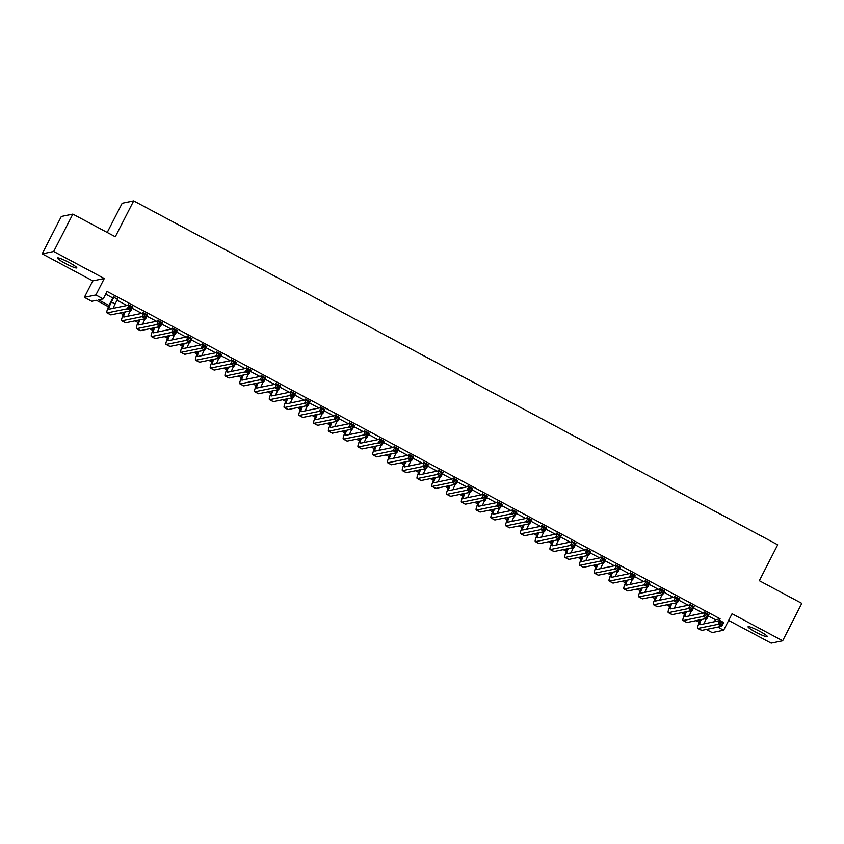 <?xml version="1.0" encoding="UTF-8"?>
<svg xmlns="http://www.w3.org/2000/svg" width="844" height="844" viewBox="0 0 844 844"><rect width="100%" height="100%" fill="white"/><g stroke="black" fill="none" stroke-linecap="round" stroke-linejoin="round"><path stroke-width="1.27" d="M65.157 263.339A10.835 1.287 -152.9 0 0 76.793 267.864A10.835 1.287 -152.9 0 0 69.134 262.526A10.835 1.287 -152.9 0 0 57.508 257.99A10.835 1.287 -152.9 0 0 65.157 263.339M755.718 632.114A10.835 1.287 -152.9 0 0 767.354 636.64A10.835 1.287 -152.9 0 0 759.695 631.291A10.835 1.287 -152.9 0 0 748.069 626.765A10.835 1.287 -152.9 0 0 755.718 632.114M108.475 306.752L96.416 300.316L91.753 301.276L84.368 297.331L95.868 294.967L103.253 298.913L98.59 299.873L109.045 305.454M92.787 280.873L104.287 278.509L53.699 251.491L72.837 214.091L61.338 216.454L42.2 253.854L92.787 280.873L84.368 297.331M107.22 232.459L122.18 203.225L133.679 200.861L777.704 544.791L759.336 580.693L801.8 603.376L782.662 640.775L732.064 613.757L723.646 630.215L712.157 632.578L706.312 629.455M728.657 620.435L771.163 643.139L782.662 640.775M53.699 251.491L42.2 253.854M117.516 299.251L113.286 296.982M132.687 307.343L128.056 304.874M147.457 315.234L142.826 312.765M162.227 323.125L157.596 320.646M176.997 331.006L172.366 328.538M191.767 338.898L187.136 336.429M206.537 346.789L201.906 344.31M221.318 354.68L216.676 352.201M236.088 362.561L231.456 360.093M250.858 370.453L246.226 367.973M265.628 378.344L260.996 375.865M280.398 386.225L275.766 383.756M295.168 394.116L290.536 391.637M309.938 402.008L305.306 399.528M324.718 409.889L320.076 407.42M339.488 417.78L334.857 415.311M354.258 425.671L349.627 423.192M369.028 433.552L364.397 431.084M383.798 441.444L379.167 438.975M398.568 449.335L393.937 446.856M413.338 457.226L408.707 454.747M428.108 465.107L423.477 462.639M442.889 472.999L438.247 470.519M457.659 480.89L453.028 478.411M472.429 488.771L467.798 486.302M487.199 496.662L482.568 494.183M501.969 504.554L497.338 502.074M516.739 512.435L512.108 509.966M531.509 520.326L526.878 517.857M546.279 528.217L541.648 525.738M561.06 536.098L556.418 533.63M575.83 543.99L571.198 541.521M590.6 551.881L585.968 549.402M605.37 559.772L600.738 557.293M620.14 567.653L615.508 565.185M634.91 575.545L630.278 573.065M649.68 583.436L645.048 580.957M664.45 591.317L659.818 588.848M679.23 599.208L674.588 596.729M694 607.1L689.369 604.62M708.285 615.93L715.427 619.749L720.09 618.789L107.082 291.433L103.253 298.913M105.69 294.134L112.801 297.932M117.031 300.19L126.959 305.496M132.202 308.292L141.729 313.377M146.972 316.183L156.499 321.269M161.742 324.064L171.269 329.16M176.512 331.956L186.039 337.041M191.282 339.847L200.809 344.932M206.063 347.739L215.579 352.824M220.833 355.619L230.359 360.704M235.603 363.511L245.129 368.596M250.373 371.402L259.899 376.487M265.143 379.283L274.669 384.368M279.913 387.174L289.439 392.26M294.683 395.066L304.209 400.151M309.453 402.947L318.979 408.042M324.233 410.838L333.749 415.923M339.003 418.729L348.53 423.815M353.773 426.61L363.3 431.706M368.543 434.502L378.07 439.587M383.313 442.393L392.84 447.478M398.083 450.285L407.61 455.37M412.853 458.165L422.38 463.25M427.623 466.057L437.15 471.142M442.404 473.948L451.92 479.033M457.174 481.829L466.7 486.914M471.944 489.72L481.47 494.806M486.714 497.612L496.24 502.697M501.484 505.493L511.01 510.588M516.254 513.384L525.78 518.469M531.024 521.275L540.55 526.361M545.794 529.156L555.32 534.252M560.574 537.048L570.09 542.133M575.344 544.939L584.871 550.024M590.114 552.831L599.641 557.916M604.884 560.711L614.411 565.796M619.654 568.603L629.181 573.688M634.424 576.494L643.951 581.579M649.194 584.375L658.721 589.46M663.975 592.266L673.491 597.352M678.745 600.158L688.261 605.243M693.515 608.039L703.041 613.134M708.77 614.981L704.139 612.512M104.287 278.509L95.868 294.967M720.09 618.789L719.088 620.751M717.801 627.092L723.646 630.215M72.837 214.091L115.301 236.774L133.679 200.861M699.328 622.281L696.194 620.614M684.558 614.39L681.424 612.723M669.777 606.498L666.654 604.831M655.007 598.618L651.884 596.951M640.237 590.726L637.114 589.059M625.467 582.835L622.344 581.168M610.697 574.954L607.574 573.276M595.927 567.062L592.804 565.396M581.157 559.171L578.024 557.504M566.377 551.29L563.254 549.613M551.607 543.399L548.484 541.732M536.837 535.507L533.714 533.841M522.067 527.616L518.944 525.949M507.297 519.735L504.174 518.068M492.527 511.844L489.404 510.177M477.757 503.952L474.634 502.286M462.987 496.072L459.853 494.405M448.206 488.18L445.083 486.513M433.436 480.289L430.313 478.622M418.666 472.408L415.543 470.73M403.896 464.517L400.773 462.85M389.126 456.625L386.003 454.958M374.356 448.744L371.233 447.067M359.586 440.853L356.463 439.186M344.816 432.961L341.683 431.295M330.036 425.07L326.913 423.403M315.266 417.189L312.143 415.522M300.496 409.298L297.373 407.631M285.726 401.406L282.603 399.739M270.956 393.526L267.833 391.859M256.186 385.634L253.063 383.967M241.416 377.743L238.293 376.076M226.646 369.862L223.512 368.184M211.865 361.971L208.742 360.304M197.095 354.079L193.972 352.412M182.325 346.198L179.202 344.521M167.555 338.307L164.432 336.64M152.785 330.415L149.662 328.749M138.015 322.524L134.892 320.857M123.245 314.643L120.122 312.976M113.36 307.754L114.067 308.134M122.296 312.523L123.815 313.335M128.13 315.645L128.847 316.025M137.066 320.414L138.585 321.226M142.91 323.537L143.617 323.917M151.836 328.305L153.355 329.118M157.68 331.418L158.387 331.797M166.606 336.186L168.125 336.999M172.45 339.309L173.157 339.689M181.376 344.078L182.895 344.89M187.22 347.2L187.927 347.58M196.146 351.969L197.675 352.781M201.99 355.092L202.697 355.461M210.916 359.85L212.445 360.673M216.76 362.973L217.467 363.353M225.696 367.741L227.215 368.554M231.53 370.864L232.237 371.244M240.466 375.633L241.985 376.445M246.3 378.756L247.018 379.125M255.236 383.524L256.755 384.337M261.081 386.636L261.788 387.016M270.006 391.405L271.525 392.217M275.851 394.528L276.558 394.908M284.776 399.296L286.295 400.109M290.621 402.419L291.328 402.799M299.546 407.188L301.065 408M305.391 410.3L306.098 410.68M314.316 415.069L315.846 415.881M320.161 418.191L320.868 418.571M329.086 422.96L330.616 423.772M334.931 426.083L335.638 426.463M343.867 430.851L345.386 431.664M349.701 433.964L350.408 434.343M358.637 438.732L360.156 439.545M364.471 441.855L365.188 442.235M373.407 446.624L374.926 447.436M379.251 449.746L379.958 450.126M388.177 454.515L389.696 455.327M394.021 457.638L394.728 458.007M402.947 462.396L404.466 463.219M408.791 465.519L409.498 465.899M417.717 470.287L419.236 471.1M423.561 473.41L424.268 473.79M432.487 478.179L434.016 478.991M438.331 481.302L439.038 481.671M447.257 486.07L448.786 486.882M453.101 489.182L453.808 489.562M462.037 493.951L463.556 494.763M467.871 497.074L468.578 497.454M476.807 501.842L478.326 502.655M482.652 504.965L483.359 505.345M491.577 509.734L493.096 510.546M497.422 512.846L498.129 513.226M506.347 517.615L507.866 518.427M512.192 520.737L512.899 521.117M521.117 525.506L522.636 526.318M526.962 528.629L527.669 529.009M535.887 533.397L537.417 534.21M541.732 536.51L542.439 536.889M550.657 541.278L552.187 542.091M556.502 544.401L557.209 544.781M565.427 549.17L566.957 549.982M571.272 552.293L571.979 552.672M580.208 557.061L581.727 557.873M586.042 560.184L586.759 560.553M594.978 564.942L596.497 565.765M600.822 568.065L601.529 568.445M609.748 572.833L611.267 573.646M615.592 575.956L616.299 576.336M624.518 580.725L626.037 581.537M630.362 583.848L631.069 584.217M639.288 588.616L640.807 589.428M645.132 591.728L645.839 592.108M654.058 596.497L655.588 597.309M659.902 599.62L660.609 600M668.828 604.388L670.358 605.201M674.673 607.511L675.379 607.891M683.598 612.28L685.128 613.092M689.442 615.392L690.149 615.772M698.378 620.161L699.898 620.973M704.212 623.283L704.93 623.663M715.427 619.749L714.425 621.711M706.47 618.504L705.964 619.485A8.461 1.224 -61.9 0 0 704.001 623.853M703.907 612.955L704.371 612.058M701.269 619.57A8.461 1.224 -61.9 0 0 699.834 624.655A8.461 1.224 -61.9 0 0 699.992 624.676L720.016 620.562L723.709 622.534L721.799 626.28L701.775 630.384A12.692 1.846 118.1 0 1 701.533 630.362L697.84 628.39A12.692 1.846 118.1 0 1 700.478 619.728M721.673 624.476L722.432 622.988L720.955 622.197L720.196 623.695L721.673 624.476L721.799 626.28L718.107 624.307L698.083 628.411A12.692 1.846 118.1 0 1 697.84 628.39M720.196 623.695L718.107 624.307L720.016 620.562L720.955 622.197M722.432 622.988L723.709 622.534M691.69 610.613L691.194 611.594A8.461 1.224 -61.9 0 0 689.231 615.962M689.137 605.064L689.59 604.167M686.499 611.678A8.461 1.224 -61.9 0 0 685.064 616.774A8.461 1.224 -61.9 0 0 685.222 616.785L705.246 612.681L708.939 614.643L707.029 618.388L687.005 622.503A12.692 1.846 118.1 0 1 686.763 622.471L683.07 620.498A12.692 1.846 118.1 0 1 685.708 611.847M706.892 616.595L707.662 615.097L706.185 614.305L705.415 615.803L706.892 616.595L707.029 618.388L703.337 616.415L683.313 620.53A12.692 1.846 118.1 0 1 683.07 620.498M705.415 615.803L703.337 616.415L705.246 612.681L706.185 614.305M707.662 615.097L708.939 614.643M676.92 602.732L676.424 603.713A8.461 1.224 -61.9 0 0 674.451 608.081M674.367 597.172L674.82 596.286M671.729 603.798A8.461 1.224 -61.9 0 0 670.294 608.883A8.461 1.224 -61.9 0 0 670.452 608.893L690.476 604.789L694.169 606.762L692.259 610.497L672.235 614.611A12.692 1.846 118.1 0 1 671.993 614.59L668.3 612.617A12.692 1.846 118.1 0 1 670.938 603.956M692.122 608.703L692.892 607.205L691.415 606.414L690.645 607.912L692.122 608.703L692.259 610.497L688.567 608.524L668.543 612.639A12.692 1.846 118.1 0 1 668.3 612.617M690.645 607.912L688.567 608.524L690.476 604.789L691.415 606.414M692.892 607.205L694.169 606.762M662.15 594.841L661.654 595.822A8.461 1.224 -61.9 0 0 659.681 600.189M659.597 589.291L660.05 588.395M656.959 595.906A8.461 1.224 -61.9 0 0 655.524 600.991A8.461 1.224 -61.9 0 0 655.683 601.012L675.706 596.898L679.399 598.871L677.479 602.616L657.465 606.72A12.692 1.846 118.1 0 1 657.223 606.699L653.53 604.726A12.692 1.846 118.1 0 1 656.157 596.064M677.352 600.812L678.122 599.324L676.645 598.533L675.875 600.031L677.352 600.812L677.479 602.616L673.786 600.643L653.773 604.747A12.692 1.846 118.1 0 1 653.53 604.726M675.875 600.031L673.786 600.643L675.706 596.898L676.645 598.533M678.122 599.324L679.399 598.871M647.38 586.949L646.873 587.93A8.461 1.224 -61.9 0 0 644.911 592.298M644.827 581.4L645.28 580.503M642.189 588.015A8.461 1.224 -61.9 0 0 640.754 593.11A8.461 1.224 -61.9 0 0 640.912 593.121L660.936 589.006L664.629 590.979L662.709 594.725L642.685 598.829A12.692 1.846 118.1 0 1 642.453 598.807L638.76 596.835A12.692 1.846 118.1 0 1 641.387 588.184M662.582 592.931L663.352 591.433L661.875 590.642L661.105 592.14L662.582 592.931L662.709 594.725L659.016 592.752L638.992 596.866A12.692 1.846 118.1 0 1 638.76 596.835M661.105 592.14L659.016 592.752L660.936 589.006L661.875 590.642M663.352 591.433L664.629 590.979M632.61 579.058L632.103 580.039A8.461 1.224 -61.9 0 0 630.141 584.407M630.057 573.509L630.51 572.622M627.419 580.123A8.461 1.224 -61.9 0 0 625.984 585.219A8.461 1.224 -61.9 0 0 626.142 585.23L646.166 581.126L649.859 583.099L647.939 586.833L627.915 590.948A12.692 1.846 118.1 0 1 627.683 590.927L623.99 588.954A12.692 1.846 118.1 0 1 626.617 580.292M647.812 585.04L648.572 583.542L647.095 582.75L646.335 584.248L647.812 585.04L647.939 586.833L644.246 584.86L624.222 588.975A12.692 1.846 118.1 0 1 623.99 588.954M646.335 584.248L644.246 584.86L646.166 581.126L647.095 582.75M648.572 583.542L649.859 583.099M617.84 571.177L617.333 572.158A8.461 1.224 -61.9 0 0 615.371 576.526M615.287 565.617L615.74 564.731M612.649 572.243A8.461 1.224 -61.9 0 0 611.214 577.328A8.461 1.224 -61.9 0 0 611.372 577.349L631.386 573.234L635.078 575.207L633.169 578.952L613.145 583.056A12.692 1.846 118.1 0 1 612.913 583.035L609.22 581.062A12.692 1.846 118.1 0 1 611.847 572.401M633.042 577.148L633.802 575.65L632.325 574.869L631.565 576.357L633.042 577.148L633.169 578.952L629.476 576.979L609.452 581.083A12.692 1.846 118.1 0 1 609.22 581.062M631.565 576.357L629.476 576.979L631.386 573.234L632.325 574.869M633.802 575.65L635.078 575.207M603.07 563.286L602.563 564.267A8.461 1.224 -61.9 0 0 600.601 568.634M600.506 557.736L600.97 556.84M597.869 564.351A8.461 1.224 -61.9 0 0 596.434 569.436A8.461 1.224 -61.9 0 0 596.592 569.457L616.616 565.343L620.308 567.316L618.399 571.061L598.375 575.165A12.692 1.846 118.1 0 1 598.143 575.144L594.45 573.171A12.692 1.846 118.1 0 1 597.077 564.52M618.272 569.267L619.032 567.769L617.555 566.978L616.795 568.476L618.272 569.267L618.399 571.061L614.706 569.088L594.682 573.192A12.692 1.846 118.1 0 1 594.45 573.171M616.795 568.476L614.706 569.088L616.616 565.343L617.555 566.978M619.032 567.769L620.308 567.316M588.3 555.394L587.793 556.375A8.461 1.224 -61.9 0 0 585.831 560.743M585.736 549.845L586.2 548.959M583.099 556.46A8.461 1.224 -61.9 0 0 581.664 561.555A8.461 1.224 -61.9 0 0 581.822 561.566L601.846 557.462L605.538 559.435L603.629 563.17L583.605 567.284A12.692 1.846 118.1 0 1 583.362 567.252L579.67 565.29A12.692 1.846 118.1 0 1 582.307 556.629M603.502 561.376L604.262 559.878L602.785 559.087L602.015 560.585L603.502 561.376L603.629 563.17L599.936 561.197L579.912 565.311A12.692 1.846 118.1 0 1 579.67 565.29M602.015 560.585L599.936 561.197L601.846 557.462L602.785 559.087M604.262 559.878L605.538 559.435M573.519 547.513L573.023 548.494A8.461 1.224 -61.9 0 0 571.061 552.862M570.966 541.953L571.42 541.067M568.328 548.579A8.461 1.224 -61.9 0 0 566.894 553.664A8.461 1.224 -61.9 0 0 567.052 553.685L587.076 549.571L590.768 551.543L588.859 555.278L568.835 559.393A12.692 1.846 118.1 0 1 568.592 559.372L564.9 557.399A12.692 1.846 118.1 0 1 567.537 548.737M588.722 553.485L589.492 551.987L588.015 551.206L587.245 552.693L588.722 553.485L588.859 555.278L585.166 553.316L565.142 557.42A12.692 1.846 118.1 0 1 564.9 557.399M587.245 552.693L585.166 553.316L587.076 549.571L588.015 551.206M589.492 551.987L590.768 551.543M558.749 539.622L558.253 540.603A8.461 1.224 -61.9 0 0 556.28 544.971M556.196 534.073L556.65 533.176M553.558 540.688A8.461 1.224 -61.9 0 0 552.124 545.773A8.461 1.224 -61.9 0 0 552.282 545.794L572.306 541.679L575.998 543.652L574.089 547.397L554.065 551.501A12.692 1.846 118.1 0 1 553.822 551.48L550.13 549.507A12.692 1.846 118.1 0 1 552.757 540.856M573.952 545.593L574.722 544.106L573.245 543.314L572.475 544.813L573.952 545.593L574.089 547.397L570.396 545.424L550.372 549.528A12.692 1.846 118.1 0 1 550.13 549.507M572.475 544.813L570.396 545.424L572.306 541.679L573.245 543.314M574.722 544.106L575.998 543.652M543.979 531.731L543.483 532.712A8.461 1.224 -61.9 0 0 541.51 537.079M541.426 526.181L541.88 525.284M538.788 532.796A8.461 1.224 -61.9 0 0 537.354 537.892A8.461 1.224 -61.9 0 0 537.512 537.902L557.536 533.798L561.228 535.771L559.308 539.506L539.295 543.62A12.692 1.846 118.1 0 1 539.052 543.589L535.36 541.616A12.692 1.846 118.1 0 1 537.987 532.965M559.182 537.712L559.952 536.214L558.475 535.423L557.705 536.921L559.182 537.712L559.308 539.506L555.616 537.533L535.602 541.648A12.692 1.846 118.1 0 1 535.36 541.616M557.705 536.921L555.616 537.533L557.536 533.798L558.475 535.423M559.952 536.214L561.228 535.771M529.209 523.85L528.703 524.831A8.461 1.224 -61.9 0 0 526.74 529.199M526.656 518.29L527.11 517.404M524.018 524.915A8.461 1.224 -61.9 0 0 522.584 530A8.461 1.224 -61.9 0 0 522.742 530.021L542.766 525.907L546.458 527.88L544.538 531.614L524.514 535.729A12.692 1.846 118.1 0 1 524.282 535.708L520.59 533.735A12.692 1.846 118.1 0 1 523.217 525.073M544.412 529.821L545.182 528.323L543.705 527.542L542.935 529.03L544.412 529.821L544.538 531.614L540.846 529.642L520.822 533.756A12.692 1.846 118.1 0 1 520.59 533.735M542.935 529.03L540.846 529.642L542.766 525.907L543.705 527.542M545.182 528.323L546.458 527.88M514.439 515.958L513.933 516.939A8.461 1.224 -61.9 0 0 511.97 521.307M511.886 510.409L512.34 509.512M509.248 517.024A8.461 1.224 -61.9 0 0 507.814 522.109A8.461 1.224 -61.9 0 0 507.972 522.13L527.996 518.016L531.688 519.988L529.768 523.734L509.744 527.838A12.692 1.846 118.1 0 1 509.512 527.817L505.82 525.844A12.692 1.846 118.1 0 1 508.447 517.182M529.642 521.93L530.401 520.442L528.924 519.651L528.165 521.149L529.642 521.93L529.768 523.734L526.076 521.761L506.052 525.865A12.692 1.846 118.1 0 1 505.82 525.844M528.165 521.149L526.076 521.761L527.996 518.016L528.924 519.651M530.401 520.442L531.688 519.988M499.669 508.067L499.163 509.048A8.461 1.224 -61.9 0 0 497.2 513.416M497.116 502.518L497.57 501.621M494.478 509.132A8.461 1.224 -61.9 0 0 493.044 514.228A8.461 1.224 -61.9 0 0 493.202 514.239L513.215 510.135L516.908 512.097L514.998 515.842L494.974 519.957A12.692 1.846 118.1 0 1 494.742 519.925L491.05 517.952A12.692 1.846 118.1 0 1 493.677 509.301M514.872 514.049L515.631 512.551L514.154 511.759L513.395 513.257L514.872 514.049L514.998 515.842L511.306 513.869L491.282 517.984A12.692 1.846 118.1 0 1 491.05 517.952M513.395 513.257L511.306 513.869L513.215 510.135L514.154 511.759M515.631 512.551L516.908 512.097M484.899 500.186L484.393 501.167A8.461 1.224 -61.9 0 0 482.43 505.535M482.335 494.626L482.8 493.74M479.698 501.252A8.461 1.224 -61.9 0 0 478.263 506.337A8.461 1.224 -61.9 0 0 478.421 506.347L498.445 502.243L502.138 504.216L500.228 507.951L480.204 512.065A12.692 1.846 118.1 0 1 479.972 512.044L476.28 510.071A12.692 1.846 118.1 0 1 478.907 501.41M500.102 506.157L500.861 504.659L499.384 503.868L498.625 505.366L500.102 506.157L500.228 507.951L496.536 505.978L476.512 510.092A12.692 1.846 118.1 0 1 476.28 510.071M498.625 505.366L496.536 505.978L498.445 502.243L499.384 503.868M500.861 504.659L502.138 504.216M470.129 492.295L469.623 493.276A8.461 1.224 -61.9 0 0 467.66 497.643M467.565 486.735L468.03 485.849M464.928 493.36A8.461 1.224 -61.9 0 0 463.493 498.445A8.461 1.224 -61.9 0 0 463.651 498.466L483.675 494.352L487.368 496.325L485.458 500.07L465.434 504.174A12.692 1.846 118.1 0 1 465.192 504.153L461.499 502.18A12.692 1.846 118.1 0 1 464.137 493.518M485.321 498.266L486.091 496.778L484.614 495.987L483.844 497.485L485.321 498.266L485.458 500.07L481.766 498.097L461.742 502.201A12.692 1.846 118.1 0 1 461.499 502.18M483.844 497.485L481.766 498.097L483.675 494.352L484.614 495.987M486.091 496.778L487.368 496.325M455.349 484.403L454.853 485.384A8.461 1.224 -61.9 0 0 452.89 489.752M452.795 478.854L453.249 477.957M450.158 485.469A8.461 1.224 -61.9 0 0 448.723 490.564A8.461 1.224 -61.9 0 0 448.881 490.575L468.905 486.46L472.598 488.433L470.688 492.179L450.664 496.283A12.692 1.846 118.1 0 1 450.422 496.261L446.729 494.289A12.692 1.846 118.1 0 1 449.367 485.638M470.551 490.385L471.321 488.887L469.844 488.096L469.074 489.594L470.551 490.385L470.688 492.179L466.996 490.206L446.972 494.32A12.692 1.846 118.1 0 1 446.729 494.289M469.074 489.594L466.996 490.206L468.905 486.46L469.844 488.096M471.321 488.887L472.598 488.433M440.579 476.512L440.083 477.493A8.461 1.224 -61.9 0 0 438.11 481.861M438.025 470.963L438.479 470.076M435.388 477.577A8.461 1.224 -61.9 0 0 433.953 482.673A8.461 1.224 -61.9 0 0 434.111 482.684L454.135 478.58L457.828 480.552L455.918 484.287L435.894 488.402A12.692 1.846 118.1 0 1 435.652 488.381L431.959 486.408A12.692 1.846 118.1 0 1 434.586 477.746M455.781 482.494L456.551 480.996L455.074 480.204L454.304 481.702L455.781 482.494L455.918 484.287L452.226 482.314L432.202 486.429A12.692 1.846 118.1 0 1 431.959 486.408M454.304 481.702L452.226 482.314L454.135 478.58L455.074 480.204M456.551 480.996L457.828 480.552M425.809 468.631L425.313 469.612A8.461 1.224 -61.9 0 0 423.34 473.98M423.255 463.071L423.709 462.185M420.618 469.697A8.461 1.224 -61.9 0 0 419.183 474.782A8.461 1.224 -61.9 0 0 419.341 474.803L439.365 470.688L443.058 472.661L441.138 476.406L421.124 480.51A12.692 1.846 118.1 0 1 420.882 480.489L417.189 478.516A12.692 1.846 118.1 0 1 419.816 469.855M441.011 474.602L441.781 473.104L440.304 472.323L439.534 473.811L441.011 474.602L441.138 476.406L437.445 474.433L417.432 478.537A12.692 1.846 118.1 0 1 417.189 478.516M439.534 473.811L437.445 474.433L439.365 470.688L440.304 472.323M441.781 473.104L443.058 472.661M411.039 460.74L410.532 461.721A8.461 1.224 -61.9 0 0 408.57 466.088M408.485 455.19L408.939 454.294M405.848 461.805A8.461 1.224 -61.9 0 0 404.413 466.89A8.461 1.224 -61.9 0 0 404.571 466.911L424.595 462.797L428.288 464.77L426.368 468.515L406.344 472.619A12.692 1.846 118.1 0 1 406.112 472.598L402.419 470.625A12.692 1.846 118.1 0 1 405.046 461.974M426.241 466.721L427.011 465.223L425.534 464.432L424.764 465.93L426.241 466.721L426.368 468.515L422.675 466.542L402.651 470.646A12.692 1.846 118.1 0 1 402.419 470.625M424.764 465.93L422.675 466.542L424.595 462.797L425.534 464.432M427.011 465.223L428.288 464.77M396.269 452.848L395.762 453.829A8.461 1.224 -61.9 0 0 393.8 458.197M393.715 447.299L394.169 446.413M391.078 453.914A8.461 1.224 -61.9 0 0 389.643 459.009A8.461 1.224 -61.9 0 0 389.801 459.02L409.825 454.916L413.518 456.889L411.598 460.624L391.574 464.738A12.692 1.846 118.1 0 1 391.342 464.706L387.649 462.744A12.692 1.846 118.1 0 1 390.276 454.083M411.471 458.83L412.231 457.332L410.754 456.541L409.994 458.039L411.471 458.83L411.598 460.624L407.905 458.651L387.881 462.765A12.692 1.846 118.1 0 1 387.649 462.744M409.994 458.039L407.905 458.651L409.825 454.916L410.754 456.541M412.231 457.332L413.518 456.889M381.499 444.967L380.992 445.948A8.461 1.224 -61.9 0 0 379.03 450.316M378.945 439.407L379.399 438.521M376.308 446.033A8.461 1.224 -61.9 0 0 374.873 451.118A8.461 1.224 -61.9 0 0 375.031 451.139L395.045 447.025L398.737 448.997L396.828 452.732L376.804 456.847A12.692 1.846 118.1 0 1 376.572 456.826L372.879 454.853A12.692 1.846 118.1 0 1 375.506 446.191M396.701 450.939L397.461 449.441L395.984 448.66L395.224 450.147L396.701 450.939L396.828 452.732L393.135 450.77L373.111 454.874A12.692 1.846 118.1 0 1 372.879 454.853M395.224 450.147L393.135 450.77L395.045 447.025L395.984 448.66M397.461 449.441L398.737 448.997M366.729 437.076L366.222 438.057A8.461 1.224 -61.9 0 0 364.26 442.425M364.165 431.527L364.629 430.63M361.527 438.142A8.461 1.224 -61.9 0 0 360.093 443.227A8.461 1.224 -61.9 0 0 360.251 443.248L380.275 439.133L383.967 441.106L382.058 444.851L362.034 448.955A12.692 1.846 118.1 0 1 361.802 448.934L358.099 446.961A12.692 1.846 118.1 0 1 360.736 438.31M381.931 443.047L382.691 441.56L381.214 440.768L380.454 442.267L381.931 443.047L382.058 444.851L378.365 442.878L358.341 446.982A12.692 1.846 118.1 0 1 358.099 446.961M380.454 442.267L378.365 442.878L380.275 439.133L381.214 440.768M382.691 441.56L383.967 441.106M351.959 429.185L351.452 430.166A8.461 1.224 -61.9 0 0 349.49 434.533M349.395 423.635L349.859 422.738M346.757 430.25A8.461 1.224 -61.9 0 0 345.323 435.346A8.461 1.224 -61.9 0 0 345.481 435.356L365.505 431.252L369.197 433.225L367.288 436.96L347.264 441.074A12.692 1.846 118.1 0 1 347.021 441.043L343.329 439.07A12.692 1.846 118.1 0 1 345.966 430.419M367.151 435.166L367.921 433.668L366.444 432.877L365.674 434.375L367.151 435.166L367.288 436.96L363.595 434.987L343.571 439.102A12.692 1.846 118.1 0 1 343.329 439.07M365.674 434.375L363.595 434.987L365.505 431.252L366.444 432.877M367.921 433.668L369.197 433.225M337.178 421.304L336.682 422.285A8.461 1.224 -61.9 0 0 334.72 426.653M334.625 415.744L335.079 414.858M331.987 422.369A8.461 1.224 -61.9 0 0 330.553 427.454A8.461 1.224 -61.9 0 0 330.711 427.465L350.735 423.361L354.427 425.334L352.518 429.068L332.494 433.183A12.692 1.846 118.1 0 1 332.251 433.162L328.559 431.189A12.692 1.846 118.1 0 1 331.196 422.527M352.381 427.275L353.151 425.777L351.674 424.996L350.904 426.484L352.381 427.275L352.518 429.068L348.825 427.096L328.801 431.21A12.692 1.846 118.1 0 1 328.559 431.189M350.904 426.484L348.825 427.096L350.735 423.361L351.674 424.996M353.151 425.777L354.427 425.334M322.408 413.412L321.912 414.393A8.461 1.224 -61.9 0 0 319.939 418.761M319.855 407.863L320.309 406.966M317.217 414.478A8.461 1.224 -61.9 0 0 315.783 419.563A8.461 1.224 -61.9 0 0 315.941 419.584L335.965 415.47L339.657 417.442L337.748 421.188L317.724 425.292A12.692 1.846 118.1 0 1 317.481 425.271L313.789 423.298A12.692 1.846 118.1 0 1 316.416 414.636M337.611 419.384L338.381 417.896L336.904 417.105L336.134 418.603L337.611 419.384L337.748 421.188L334.045 419.215L314.031 423.319A12.692 1.846 118.1 0 1 313.789 423.298M336.134 418.603L334.045 419.215L335.965 415.47L336.904 417.105M338.381 417.896L339.657 417.442M307.638 405.521L307.142 406.502A8.461 1.224 -61.9 0 0 305.169 410.87M305.085 399.972L305.539 399.075M302.447 406.586A8.461 1.224 -61.9 0 0 301.013 411.682A8.461 1.224 -61.9 0 0 301.171 411.693L321.195 407.589L324.887 409.551L322.967 413.296L302.954 417.411A12.692 1.846 118.1 0 1 302.711 417.379L299.019 415.406A12.692 1.846 118.1 0 1 301.646 406.755M322.841 411.503L323.611 410.005L322.134 409.213L321.364 410.712L322.841 411.503L322.967 413.296L319.275 411.323L299.261 415.438A12.692 1.846 118.1 0 1 299.019 415.406M321.364 410.712L319.275 411.323L321.195 407.589L322.134 409.213M323.611 410.005L324.887 409.551M292.868 397.64L292.362 398.621A8.461 1.224 -61.9 0 0 290.399 402.989M290.315 392.08L290.769 391.194M287.677 398.706A8.461 1.224 -61.9 0 0 286.243 403.791A8.461 1.224 -61.9 0 0 286.401 403.801L306.425 399.697L310.117 401.67L308.197 405.405L288.173 409.519A12.692 1.846 118.1 0 1 287.941 409.498L284.249 407.525A12.692 1.846 118.1 0 1 286.876 398.864M308.071 403.611L308.841 402.113L307.364 401.322L306.594 402.82L308.071 403.611L308.197 405.405L304.505 403.432L284.481 407.546A12.692 1.846 118.1 0 1 284.249 407.525M306.594 402.82L304.505 403.432L306.425 399.697L307.364 401.322M308.841 402.113L310.117 401.67M278.098 389.749L277.592 390.73A8.461 1.224 -61.9 0 0 275.629 395.097M275.545 384.189L275.999 383.303M272.907 390.814A8.461 1.224 -61.9 0 0 271.473 395.899A8.461 1.224 -61.9 0 0 271.631 395.92L291.655 391.806L295.347 393.779L293.427 397.524L273.403 401.628A12.692 1.846 118.1 0 1 273.171 401.607L269.479 399.634A12.692 1.846 118.1 0 1 272.106 390.972M293.301 395.72L294.06 394.232L292.583 393.441L291.824 394.939L293.301 395.72L293.427 397.524L289.735 395.551L269.711 399.655A12.692 1.846 118.1 0 1 269.479 399.634M291.824 394.939L289.735 395.551L291.655 391.806L292.583 393.441M294.06 394.232L295.347 393.779M263.328 381.857L262.822 382.838A8.461 1.224 -61.9 0 0 260.859 387.206M260.775 376.308L261.229 375.411M258.137 382.923A8.461 1.224 -61.9 0 0 256.703 388.018A8.461 1.224 -61.9 0 0 256.861 388.029L276.874 383.914L280.567 385.887L278.657 389.633L258.633 393.737A12.692 1.846 118.1 0 1 258.401 393.715L254.709 391.743A12.692 1.846 118.1 0 1 257.336 383.092M278.531 387.839L279.29 386.341L277.813 385.55L277.054 387.048L278.531 387.839L278.657 389.633L274.965 387.66L254.941 391.774A12.692 1.846 118.1 0 1 254.709 391.743M277.054 387.048L274.965 387.66L276.874 383.914L277.813 385.55M279.29 386.341L280.567 385.887M248.558 373.966L248.052 374.947A8.461 1.224 -61.9 0 0 246.089 379.315M245.994 368.417L246.459 367.53M243.357 375.031A8.461 1.224 -61.9 0 0 241.922 380.127A8.461 1.224 -61.9 0 0 242.08 380.138L262.104 376.034L265.797 378.007L263.887 381.741L243.863 385.856A12.692 1.846 118.1 0 1 243.631 385.835L239.928 383.862A12.692 1.846 118.1 0 1 242.566 375.2M263.761 379.948L264.52 378.45L263.043 377.658L262.284 379.156L263.761 379.948L263.887 381.741L260.195 379.768L240.171 383.883A12.692 1.846 118.1 0 1 239.928 383.862M262.284 379.156L260.195 379.768L262.104 376.034L263.043 377.658M264.52 378.45L265.797 378.007M233.788 366.085L233.282 367.066A8.461 1.224 -61.9 0 0 231.319 371.434M231.224 360.525L231.678 359.639M228.587 367.151A8.461 1.224 -61.9 0 0 227.152 372.236A8.461 1.224 -61.9 0 0 227.31 372.257L247.334 368.142L251.027 370.115L249.117 373.86L229.093 377.964A12.692 1.846 118.1 0 1 228.851 377.943L225.158 375.97A12.692 1.846 118.1 0 1 227.796 367.309M248.98 372.056L249.75 370.558L248.273 369.777L247.503 371.265L248.98 372.056L249.117 373.86L245.425 371.887L225.401 375.991A12.692 1.846 118.1 0 1 225.158 375.97M247.503 371.265L245.425 371.887L247.334 368.142L248.273 369.777M249.75 370.558L251.027 370.115M219.007 358.194L218.512 359.175A8.461 1.224 -61.9 0 0 216.549 363.542M216.454 352.644L216.908 351.748M213.817 359.259A8.461 1.224 -61.9 0 0 212.382 364.344A8.461 1.224 -61.9 0 0 212.54 364.365L232.564 360.251L236.257 362.224L234.347 365.969L214.323 370.073A12.692 1.846 118.1 0 1 214.081 370.052L210.388 368.079A12.692 1.846 118.1 0 1 213.026 359.428M234.21 364.175L234.98 362.677L233.503 361.886L232.733 363.384L234.21 364.175L234.347 365.969L230.655 363.996L210.631 368.1A12.692 1.846 118.1 0 1 210.388 368.079M232.733 363.384L230.655 363.996L232.564 360.251L233.503 361.886M234.98 362.677L236.257 362.224M204.237 350.302L203.742 351.283A8.461 1.224 -61.9 0 0 201.769 355.651M201.684 344.753L202.138 343.867M199.047 351.368A8.461 1.224 -61.9 0 0 197.612 356.463A8.461 1.224 -61.9 0 0 197.77 356.474L217.794 352.37L221.487 354.343L219.577 358.078L199.553 362.192A12.692 1.846 118.1 0 1 199.311 362.16L195.618 360.198A12.692 1.846 118.1 0 1 198.245 351.537M219.44 356.284L220.21 354.786L218.733 353.995L217.963 355.493L219.44 356.284L219.577 358.078L215.874 356.105L195.861 360.219A12.692 1.846 118.1 0 1 195.618 360.198M217.963 355.493L215.874 356.105L217.794 352.37L218.733 353.995M220.21 354.786L221.487 354.343M189.467 342.421L188.972 343.402A8.461 1.224 -61.9 0 0 186.999 347.77M186.914 336.861L187.368 335.975M184.277 343.487A8.461 1.224 -61.9 0 0 182.842 348.572A8.461 1.224 -61.9 0 0 183 348.593L203.024 344.479L206.717 346.451L204.797 350.186L184.783 354.301A12.692 1.846 118.1 0 1 184.541 354.28L180.848 352.307A12.692 1.846 118.1 0 1 183.475 343.645M204.67 348.393L205.44 346.895L203.963 346.114L203.193 347.601L204.67 348.393L204.797 350.186L201.104 348.224L181.08 352.328A12.692 1.846 118.1 0 1 180.848 352.307M203.193 347.601L201.104 348.224L203.024 344.479L203.963 346.114M205.44 346.895L206.717 346.451M174.697 334.53L174.191 335.511A8.461 1.224 -61.9 0 0 172.229 339.879M172.144 328.981L172.598 328.084M169.507 335.596A8.461 1.224 -61.9 0 0 168.072 340.681A8.461 1.224 -61.9 0 0 168.23 340.702L188.254 336.587L191.947 338.56L190.027 342.305L170.003 346.409A12.692 1.846 118.1 0 1 169.771 346.388L166.078 344.415A12.692 1.846 118.1 0 1 168.705 335.764M189.9 340.501L190.67 339.014L189.193 338.222L188.423 339.721L189.9 340.501L190.027 342.305L186.334 340.332L166.31 344.436A12.692 1.846 118.1 0 1 166.078 344.415M188.423 339.721L186.334 340.332L188.254 336.587L189.193 338.222M190.67 339.014L191.947 338.56M159.927 326.639L159.421 327.62A8.461 1.224 -61.9 0 0 157.459 331.987M157.374 321.089L157.828 320.192M154.737 327.704A8.461 1.224 -61.9 0 0 153.302 332.8A8.461 1.224 -61.9 0 0 153.46 332.81L173.484 328.706L177.177 330.679L175.257 334.414L155.233 338.528A12.692 1.846 118.1 0 1 155.001 338.497L151.308 336.524A12.692 1.846 118.1 0 1 153.935 327.873M175.13 332.62L175.89 331.122L174.413 330.331L173.653 331.829L175.13 332.62L175.257 334.414L171.564 332.441L151.54 336.556A12.692 1.846 118.1 0 1 151.308 336.524M173.653 331.829L171.564 332.441L173.484 328.706L174.413 330.331M175.89 331.122L177.177 330.679M145.157 318.758L144.651 319.739A8.461 1.224 -61.9 0 0 142.689 324.107M142.604 313.198L143.058 312.312M139.956 319.823A8.461 1.224 -61.9 0 0 138.532 324.908A8.461 1.224 -61.9 0 0 138.69 324.919L158.704 320.815L162.396 322.788L160.487 326.522L140.463 330.637A12.692 1.846 118.1 0 1 140.231 330.616L136.538 328.643A12.692 1.846 118.1 0 1 139.165 319.981M160.36 324.729L161.12 323.231L159.643 322.45L158.883 323.938L160.36 324.729L160.487 326.522L156.794 324.55L136.77 328.664A12.692 1.846 118.1 0 1 136.538 328.643M158.883 323.938L156.794 324.55L158.704 320.815L159.643 322.45M161.12 323.231L162.396 322.788M130.387 310.866L129.881 311.847A8.461 1.224 -61.9 0 0 127.919 316.215M127.824 305.317L128.288 304.42M125.186 311.932A8.461 1.224 -61.9 0 0 123.751 317.017A8.461 1.224 -61.9 0 0 123.91 317.038L143.934 312.924L147.626 314.896L145.717 318.642L125.693 322.746A12.692 1.846 118.1 0 1 125.45 322.724L121.758 320.752A12.692 1.846 118.1 0 1 124.395 312.09M145.59 316.838L146.35 315.35L144.873 314.559L144.113 316.057L145.59 316.838L145.717 318.642L142.024 316.669L122 320.773A12.692 1.846 118.1 0 1 121.758 320.752M144.113 316.057L142.024 316.669L143.934 312.924L144.873 314.559M146.35 315.35L147.626 314.896M114.056 296.824L111.419 301.983A8.461 1.224 -61.9 0 0 108.981 309.136A8.461 1.224 -61.9 0 0 109.14 309.147L129.164 305.043L132.856 307.005L130.947 310.75L110.923 314.865A12.692 1.846 118.1 0 1 110.68 314.833L106.988 312.86A12.692 1.846 118.1 0 1 110.638 302.141L113.507 296.529M117.749 298.797L115.111 303.956A8.461 1.224 -61.9 0 0 113.149 308.324M130.809 308.957L131.58 307.459L130.103 306.667L129.332 308.166L130.809 308.957L130.947 310.75L127.254 308.777L107.23 312.892A12.692 1.846 118.1 0 1 106.988 312.86M129.332 308.166L127.254 308.777L129.164 305.043L130.103 306.667M131.58 307.459L132.856 307.005M705.964 619.485L704.772 618.852M701.775 630.384L698.083 628.411M691.194 611.594L690.002 610.961M687.005 622.503L683.313 620.53M676.424 603.713L675.232 603.07M672.235 614.611L668.543 612.639M661.654 595.822L660.462 595.189M657.465 606.72L653.773 604.747M646.873 587.93L645.692 587.297M642.685 598.829L638.992 596.866M632.103 580.039L630.922 579.406M627.915 590.948L624.222 588.975M617.333 572.158L616.152 571.525M613.145 583.056L609.452 581.083M602.563 564.267L601.382 563.634M598.375 575.165L594.682 573.192M587.793 556.375L586.601 555.742M583.605 567.284L579.912 565.311M573.023 548.494L571.831 547.861M568.835 559.393L565.142 557.42M558.253 540.603L557.061 539.97M554.065 551.501L550.372 549.528M543.483 532.712L542.291 532.079M539.295 543.62L535.602 541.648M528.703 524.831L527.521 524.187M524.514 535.729L520.822 533.756M513.933 516.939L512.751 516.306M509.744 527.838L506.052 525.865M499.163 509.048L497.981 508.415M494.974 519.957L491.282 517.984M484.393 501.167L483.201 500.524M480.204 512.065L476.512 510.092M469.623 493.276L468.431 492.643M465.434 504.174L461.742 502.201M454.853 485.384L453.661 484.751M450.664 496.283L446.972 494.32M440.083 477.493L438.891 476.86M435.894 488.402L432.202 486.429M425.313 469.612L424.121 468.979M421.124 480.51L417.432 478.537M410.532 461.721L409.351 461.088M406.344 472.619L402.651 470.646M395.762 453.829L394.581 453.196M391.574 464.738L387.881 462.765M380.992 445.948L379.811 445.315M376.804 456.847L373.111 454.874M366.222 438.057L365.03 437.424M362.034 448.955L358.341 446.982M351.452 430.166L350.26 429.533M347.264 441.074L343.571 439.102M336.682 422.285L335.49 421.641M332.494 433.183L328.801 431.21M321.912 414.393L320.72 413.76M317.724 425.292L314.031 423.319M307.142 406.502L305.95 405.869M302.954 417.411L299.261 415.438M292.362 398.621L291.18 397.978M288.173 409.519L284.481 407.546M277.592 390.73L276.41 390.097M273.403 401.628L269.711 399.655M262.822 382.838L261.64 382.205M258.633 393.737L254.941 391.774M248.052 374.947L246.859 374.314M243.863 385.856L240.171 383.883M233.282 367.066L232.089 366.433M229.093 377.964L225.401 375.991M218.512 359.175L217.319 358.542M214.323 370.073L210.631 368.1M203.742 351.283L202.549 350.65M199.553 362.192L195.861 360.219M188.972 343.402L187.779 342.769M184.783 354.301L181.08 352.328M174.191 335.511L173.009 334.878M170.003 346.409L166.31 344.436M159.421 327.62L158.239 326.987M155.233 338.528L151.54 336.556M144.651 319.739L143.469 319.095M140.463 330.637L136.77 328.664M129.881 311.847L128.689 311.214M125.693 322.746L122 320.773M115.111 303.956L111.419 301.983M110.923 314.865L107.23 312.892"/></g></svg>
